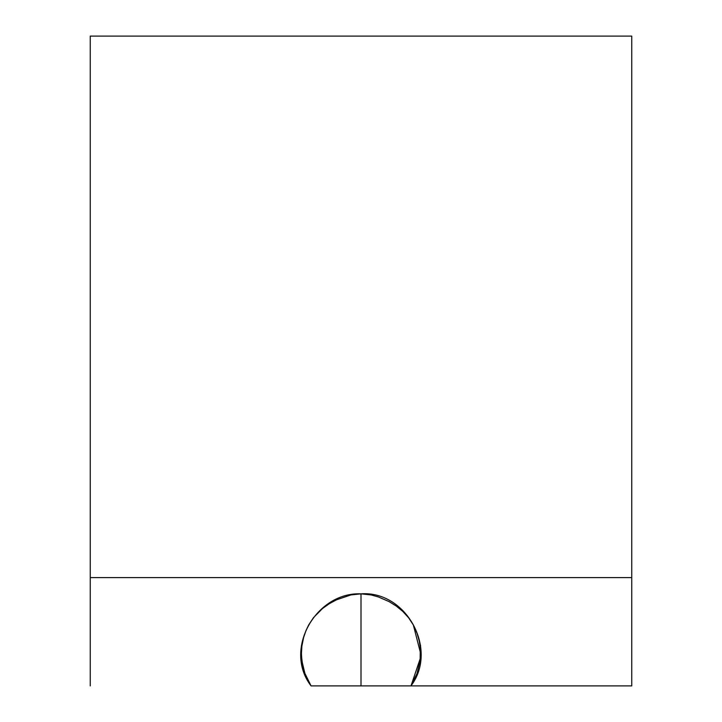 <?xml version="1.0" encoding="UTF-8"?>
<svg xmlns="http://www.w3.org/2000/svg" width="722" height="722" viewBox="0 0 722 722"><rect width="100%" height="100%" fill="white"/><g stroke="black" fill="none" stroke-linecap="round" stroke-linejoin="round"><path stroke-width="1.08" d="M90.25 685.9L90.25 36.1L631.75 36.1L631.75 685.9L311.074 685.9C282.862 649.141 316.344 591.823 361 593.845C406.387 590.461 438.588 649.647 410.926 685.9L631.75 685.9L631.75 36.1L90.25 36.1L90.25 577.6L631.75 577.6L90.25 577.6L90.25 685.9M311.074 685.9L410.926 685.9L416.991 673.617L420.105 660.765L420.303 647.941L419.238 641.046L417.045 633.347L413.363 625.017L408.562 617.707L402.768 611.381L396.197 606.02L389.131 601.634L378.22 596.886L371.081 594.937L361 593.845L361 685.9L361 593.845L350.919 594.937L336.497 599.811L329.295 603.709L322.445 608.574L313.438 617.707L308.637 625.017L306.02 630.532L303.601 637.571L301.886 646.127L301.435 653.554L301.904 660.937L304.883 673.364L311.074 685.9L304.883 673.364L302.644 665.368L301.498 656.217M411.071 685.674L421.197 655.72L413.363 625.017M90.259 361L90.259 577.6L90.259 361M301.48 655.766L301.435 645.45M420.565 653.419L420.565 645.342"/></g></svg>
